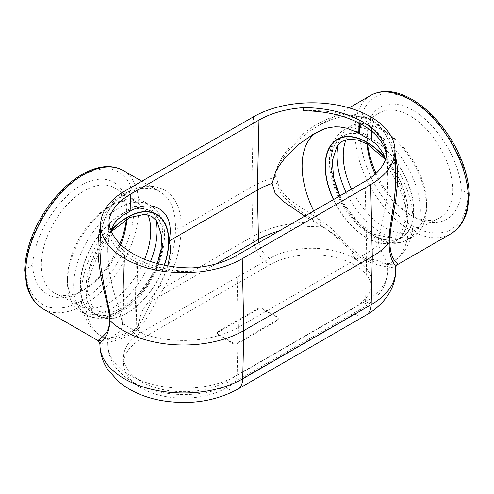 <?xml version="1.0" encoding="UTF-8"?>
<svg xmlns="http://www.w3.org/2000/svg" width="494" height="494" viewBox="0 0 494 494"><rect width="100%" height="100%" fill="white"/><g stroke="black" fill="none" stroke-linecap="round" stroke-linejoin="round"><path stroke-width="0.37" stroke-dasharray="2.47 1.85" d="M232.446 343.367A3.952 2.279 0 0 0 238.028 343.367L277.128 320.791A3.952 2.279 0 0 0 278.283 319.18A3.952 2.279 0 0 0 277.128 317.568L263.166 309.503A3.952 2.279 0 0 0 257.578 309.503L218.484 332.079A3.952 2.279 0 0 0 217.323 333.691A3.952 2.279 0 0 0 218.484 335.303L232.446 343.367L232.446 342.558A3.952 2.279 0 0 0 238.028 342.558L238.028 343.367M124.926 190.999L124.871 193.5L121.722 195.426L116.071 200.132L111.082 206.171L107.278 212.698L104.24 220.126L102.036 228.148L100.64 236.533L99.949 245.864C100.202 231.729 103.512 219.355 109.866 208.752C113.583 202.917 118.288 198.421 123.975 195.266A3.952 2.34 -118.7 0 0 124.871 193.5C155.974 175.79 182.447 191.9 181.045 227.685C179.186 228.561 177.321 228.561 175.463 227.685C175.636 210.166 170.479 198.174 160 191.709L160 191.709C149.571 186.047 136.906 187.17 121.999 195.068A3.952 2.34 -118.7 0 0 123.975 195.266C134.004 189.122 151.195 185.608 160 191.709L141.846 181.23M100.603 225.412L104.648 214.155L108.501 207.455L111.903 203.12L115.917 199.23L121.999 195.068M99.887 343.805L99.936 343.935A3.952 3.946 -78.2 0 0 97.942 340.551L97.942 340.557C97.312 340.477 116.967 341.391 132.244 331.523C145.279 321.619 148.941 302.97 159.581 284.791L164.329 287.489C175.611 267.075 181.181 247.142 181.045 227.685L251.779 186.843A85.215 49.196 0 0 1 275.683 177.136C276.56 198.39 297.777 208.159 316.296 222.281A3.952 1.173 -57.2 0 0 318.445 218.91C300.062 205.782 277.9 197.551 276.801 176.685L276.881 173.141L277.758 168.985L281.963 159.803L289.422 149.546L298.314 140.339L308.157 132.25L318.667 125.476L329.776 120.184L341.132 116.751L352.45 115.51L359.854 116.059L367.048 117.862L374.934 121.685L382.097 127.557L386.753 133.3L391.958 143.044L395.052 152.59M99.942 345.572A83.647 48.295 0 0 1 99.936 343.935C99.949 343.163 118.665 342.33 133.584 332.561C147.249 322.749 152.813 305.483 164.329 287.489L252.891 236.36L251.779 186.843L253.391 116.831M175.463 227.685C175.629 246.259 170.337 265.29 159.581 284.791M395.719 173.536L394.082 157.605L392.224 149.608L387.963 138.462L382.98 130.305L376.724 123.568L369.246 118.486L360.768 115.293L353.574 114.163L349.764 114.052L338.476 115.417L331.11 117.541L323.731 120.573L313.005 126.563L306.224 131.355L299.957 136.548L290.719 145.835L285.841 151.843L281.796 157.814L277.233 167.231L275.831 173.042L275.683 177.136A3.971 2.291 0 0 0 276.801 176.685M237.818 389.167A23.7 13.684 60 0 1 225.968 387.994A59.959 34.617 0 0 1 141.179 387.994A59.959 34.617 0 0 1 141.179 339.045L269.638 264.877A23.7 13.684 60 0 1 252.891 236.36A83.647 48.295 0 0 1 316.296 222.281C334.444 232.773 347.967 250.23 362.096 258.498C377.101 266.951 394.879 267.655 395.571 268.051A3.952 3.94 -111.5 0 1 397.565 264.586C397.435 264.901 378.7 265.821 363.244 257.362C349.246 248.815 336.587 229.79 318.445 218.91M395.669 271.404A83.647 48.295 0 0 0 395.571 268.051L395.793 267.563M126.841 219.064A60.521 34.944 120 0 0 126.946 215.551L126.946 210.549C127.119 182.582 105.802 170.924 81.022 185.417C56.248 199.533 33.82 236.447 32.69 264.963C33.487 293.85 56.285 306.354 81.022 291.485C97.732 281.24 110.693 265.327 119.912 243.746M126.402 219.317L126.946 210.549L133.93 206.517L138.802 206.517C139.364 232.693 125.68 265.791 105.203 287.749C84.733 309.713 59.502 318.371 43.274 308.997M126.946 215.551A60.521 34.944 120 0 0 115.392 188.449A60.521 34.944 120 0 0 53.895 222.788A60.521 34.944 120 0 0 54.902 293.22A60.521 34.944 120 0 0 84.153 289.675A60.521 34.944 120 0 0 120.802 244.623M122.389 323.088A77.311 44.633 0 0 0 122.586 323.23L124.124 254.614A75.137 43.379 180 0 1 108.445 227.277L107.711 250.279L108.89 270.064L113.064 289.651L118.745 307.249L122.389 323.088C122.506 333.246 116.078 332.987 113.194 336.315L109.112 338.946C111.434 337.309 122.629 335.031 135.121 329.869L136.437 328.64C140.049 324.373 138.351 312.881 147.632 303.409L216.045 263.913M107.711 250.279L108.921 238.232L110.959 230.328M167.892 265.846L159.741 285.81L147.632 303.409M156.036 220.009A63.362 36.587 120 0 0 143.989 201.632A63.362 36.587 120 0 0 112.305 204.775A63.362 36.587 120 0 0 67.499 282.377A63.362 36.587 120 0 0 80.621 311.387A63.362 36.587 120 0 0 150.503 261.493M147.91 214.797A58.879 33.993 120 0 0 139.524 204.275A58.879 33.993 120 0 0 109.131 206.603A58.879 33.993 120 0 0 67.499 278.715L67.499 282.377M67.499 278.715A58.879 33.993 120 0 0 80.676 306.2A58.879 33.993 120 0 0 144.612 259.338M108.921 238.232A74.409 42.959 120 0 0 101.171 336L107.661 339.749L108.371 339.261A75.749 43.731 0 0 0 107.834 345.318A75.749 43.731 0 0 0 155.233 385.067A75.749 43.731 0 0 0 237.139 375.434L238.238 327.361L366.702 253.194A77.311 44.633 0 0 0 378.256 244.672L378.849 235.712L384.363 211.654L387.228 194.148L387.932 177.185L386.907 165.941L385.524 159.451M108.445 227.277A75.137 43.379 180 0 1 108.946 223.029L109.013 219.984M32.69 264.963L25.707 268.995C26.324 278.295 28.306 286.434 31.665 293.405C35.747 299.537 40.916 304.001 47.171 306.793C53.914 308.54 61.244 308.441 69.154 306.496L81.238 301.13C110.218 284.655 134.936 240.269 133.93 206.517C133.744 197.464 132.17 189.566 129.206 182.817C125.495 176.901 120.653 172.628 114.688 170.004C108.192 168.398 101.042 168.602 93.255 170.609L81.238 176.018C52.265 192.506 26.219 236.12 25.707 268.995L24.7 270.379M124.124 254.614L122.586 323.23A77.311 44.633 0 0 0 136.06 331.011A77.311 44.633 0 0 0 238.238 327.361L236.632 255.491M450.726 233.897C439.308 240.078 425.847 238.837 410.329 230.179C380.084 213.47 353.809 166.392 355.198 131.423L360.07 131.423C359.064 165.175 383.782 209.555 412.762 226.036L424.846 231.402C432.756 233.347 440.086 233.44 446.829 231.692C453.084 228.901 458.253 224.443 462.335 218.311C465.694 211.333 467.676 203.201 468.293 193.901L469.3 195.278M355.198 131.423C355.062 113.879 360.25 101.869 370.759 95.391L370.796 95.373M123.204 170.467L123.241 170.486C133.751 176.969 138.938 188.974 138.802 206.517M122.574 323.323L123.037 323.978L134.769 330.752L136.06 331.011L137.616 262.407L136.301 262.141L124.574 255.373L123.037 323.978M124.111 254.713L124.574 255.373M371.574 131.194L371.494 127.254L371.037 126.625L359.305 119.851L357.989 119.591L358.057 122.555M357.989 119.591A75.137 43.379 0 0 0 303.279 110.829M387.037 264.21A75.749 43.731 0 0 1 387.771 271.15A75.749 43.731 0 0 1 365.597 301.266A15.796 9.12 60 0 1 362.33 308.163A15.796 9.12 60 0 1 354.433 307.379A59.959 34.617 0 0 0 354.433 258.424L356.878 258.942C363.442 259.708 372.692 258.529 377.188 260.554L386.901 264.154A36.994 2.396 176.5 0 1 387.037 264.21L387.988 264.389L378.256 244.672M304.829 216.119L322.662 227.042A36.994 19.988 -141.6 0 1 323.459 227.524C330.937 231.939 337.958 236.824 344.516 242.177C349.956 248.112 352.944 253.045 353.482 256.985A75.039 43.324 -120 0 0 356.878 258.942M346.103 192.29A63.362 36.587 -120 0 0 413.379 236.293A63.362 36.587 -120 0 0 426.501 207.282A63.362 36.587 -120 0 0 381.695 129.675A63.362 36.587 -120 0 0 350.011 126.538A63.362 36.587 -120 0 0 337.964 144.915M351.537 189.146A58.879 33.993 -120 0 0 413.324 231.106A58.879 33.993 -120 0 0 426.501 203.621A58.879 33.993 -120 0 0 384.869 131.509A58.879 33.993 -120 0 0 354.476 129.181A58.879 33.993 -120 0 0 346.09 139.703M375.168 174.104A60.521 34.944 -120 0 0 409.847 214.575A60.521 34.944 -120 0 0 439.098 218.12A60.521 34.944 -120 0 0 452.64 189.869A60.521 34.944 -120 0 0 425.569 128.279A60.521 34.944 -120 0 0 378.608 113.354A60.521 34.944 -120 0 0 367.054 140.457A60.521 34.944 -120 0 0 367.159 143.97M376.082 173.258C385.388 192.74 397.689 207.116 412.978 216.384C437.715 231.254 460.513 218.749 461.31 189.869C460.18 161.353 437.752 124.432 412.978 110.323C388.198 95.824 366.881 107.488 367.054 135.449L367.598 144.223M386.598 155.561L386.666 158.969A75.137 43.379 0 0 0 387.16 153.109A75.137 43.379 0 0 0 371.482 127.384M367.054 140.457L367.054 135.449L360.07 131.423C360.256 122.37 361.83 114.466 364.794 107.723C368.505 101.807 373.347 97.534 379.312 94.904C385.808 93.304 392.958 93.508 400.745 95.515L412.762 100.924C441.735 117.405 467.781 161.025 468.293 193.901L461.31 189.869M192.018 267.902L192.327 271.169A83.004 47.924 180 0 1 108.946 223.029M192.327 271.169A75.137 43.379 180 0 1 137.616 262.407M386.666 158.969A83.004 47.924 0 0 0 386.66 158.16A83.004 47.924 0 0 0 386.518 155.931M258.856 242.659A15.796 9.12 -120 0 0 269.638 258.424A59.959 34.617 0 0 1 354.433 258.424L353.482 256.985M232.446 342.558L218.484 334.5A3.952 2.279 0 0 1 217.323 332.882A3.952 2.279 0 0 1 218.484 331.27L257.578 308.701A3.952 2.279 0 0 1 263.166 308.701L277.128 316.759A3.952 2.279 0 0 1 278.283 318.377A3.952 2.279 0 0 1 277.128 319.989L238.028 342.558M225.968 387.994L354.433 313.832A59.959 34.617 0 0 0 354.433 264.877A59.959 34.617 0 0 0 269.638 264.877M141.179 339.045A23.7 13.684 60 0 1 133.584 332.561A3.952 2.334 -124 0 0 132.244 331.523M119.56 217.724C110.038 225.696 101.931 235.484 95.249 247.099C86.444 262.586 81.757 278.178 81.189 293.874C80.997 301.241 81.979 308.139 84.153 314.561L87.154 321.403C90.513 327.602 95.188 332.468 101.171 336A74.409 42.959 120 0 0 109.112 338.946M111.008 230.457A58.737 33.913 120 0 0 86.604 298.259A58.737 33.913 120 0 0 127.298 313.122A58.737 33.913 120 0 0 164.434 265.192M111.082 230.655A58.422 33.728 120 0 0 86.821 298.086A58.422 33.728 120 0 0 127.298 312.869A58.422 33.728 120 0 0 164.249 265.154M163.02 238.089A58.422 33.728 120 0 0 121.709 214.242A58.422 33.728 120 0 0 80.398 285.791A58.422 33.728 120 0 0 121.709 309.639A58.422 33.728 120 0 0 163.02 238.089M163.242 237.96A58.737 33.913 120 0 0 121.709 213.982A58.737 33.913 120 0 0 80.176 285.921A58.737 33.913 120 0 0 121.709 309.899A58.737 33.913 120 0 0 163.242 237.96M157.734 262.221A63.362 36.587 120 0 0 163.242 234.181A63.362 36.587 120 0 0 150.12 205.177A63.362 36.587 120 0 0 101.289 222.152A63.362 36.587 120 0 0 73.631 285.921A63.362 36.587 120 0 0 86.753 314.925A63.362 36.587 120 0 0 118.437 311.788A63.362 36.587 120 0 0 157.24 263.506M354.433 307.379L225.968 381.547A59.959 34.617 0 0 1 141.179 381.547A59.959 34.617 0 0 1 141.179 332.592A15.796 9.12 60 0 1 136.443 328.64M225.968 381.547A15.796 9.12 -120 0 0 233.866 382.331A15.796 9.12 -120 0 0 237.139 375.434L365.597 301.266L366.702 253.194L365.097 181.323M141.179 332.592L269.638 258.424M136.301 262.141L134.769 330.752M359.305 119.851L359.385 123.234M371.037 126.625L371.13 130.836M386.901 264.154A75.039 43.324 -120 0 0 392.699 261.709A75.039 43.324 -120 0 0 386.907 165.941M323.447 129.298A75.039 43.324 -120 0 0 317.661 131.737A75.039 43.324 -120 0 0 316.067 132.738M313.702 210.994A75.039 43.324 -120 0 0 323.459 227.524M333.45 199.595A58.737 33.913 -120 0 0 379.812 243.147A58.737 33.913 -120 0 0 408.235 214.05A58.737 33.913 -120 0 0 384.925 157.487M333.604 199.502A58.422 33.728 -120 0 0 379.725 242.857A58.422 33.728 -120 0 0 408.013 213.921A58.422 33.728 -120 0 0 385.073 157.95M413.601 210.697A58.422 33.728 -120 0 0 372.291 139.147A58.422 33.728 -120 0 0 330.98 162.995A58.422 33.728 -120 0 0 372.291 234.545A58.422 33.728 -120 0 0 413.601 210.697M413.824 210.821A58.737 33.913 -120 0 0 372.291 138.888A58.737 33.913 -120 0 0 330.758 162.866A58.737 33.913 -120 0 0 372.291 234.804A58.737 33.913 -120 0 0 413.824 210.821M339.971 195.828A63.362 36.587 -120 0 0 407.247 239.831A63.362 36.587 -120 0 0 420.369 210.821A63.362 36.587 -120 0 0 375.564 133.219A63.362 36.587 -120 0 0 343.88 130.083A63.362 36.587 -120 0 0 330.758 159.087A63.362 36.587 -120 0 0 336.266 187.115M322.662 227.042A75.749 43.731 0 0 0 279.141 230.945M366.282 315.005A23.7 13.684 60 0 1 354.433 313.832M277.128 319.989L277.128 320.791M277.128 316.759L277.128 317.568M263.166 308.701L263.166 309.503M257.578 308.701L257.578 309.503M218.484 331.27L218.484 332.079M218.484 334.5L218.484 335.303M349.147 107.865L317.63 126.063C325.262 121.604 333.129 118.548 341.224 116.899C351.629 114.806 361.188 115.886 369.913 120.135C376.737 123.698 382.226 129.051 386.388 136.19C392.366 147.076 395.478 159.55 395.725 173.61M84.153 289.675L81.022 291.485M111.422 231.476L98.053 249.828L89.426 270.953L87.253 290.719L92.001 305.848L97.238 310.707L104.012 312.838L112.712 312.004L122.524 307.836L138.073 295.103L151.207 276.825L157.271 263.518M80.621 311.387L86.753 314.925C90.396 317.006 94.403 318.124 98.781 318.278C105.92 318.457 113.243 316.37 120.752 312.017C158.457 291.997 180.835 221.053 150.12 205.177L143.989 201.632M109.131 206.603L112.305 204.775M139.524 204.275L115.392 188.449M80.676 306.2L54.902 293.22M387.988 264.389L387.771 271.15C387.494 277.863 385.561 284.112 381.967 289.904C377.268 297.302 370.716 303.39 362.33 308.163L233.866 382.331C191.345 407.76 109.884 392.576 107.834 345.318L107.655 339.749M371.494 127.254L371.809 140.728M376.156 143.896C390.001 156.252 400.325 171.523 407.136 189.715C410.742 199.588 412.694 209.271 412.984 218.762C413.614 238.954 405.055 255.095 392.699 261.709L387.951 264.451M312.912 134.479L317.661 131.737C323.082 128.662 328.942 127.02 335.228 126.828M339.835 195.908L344.658 204.954L358.613 222.782L374.551 234.372L389.933 237.744L396.738 235.626L401.968 230.797L406.698 216.249L404.345 195.013L394.595 172.387L385.468 159.605M350.011 126.538L343.88 130.083C334.679 135.906 329.856 145.613 329.43 159.198C329.208 167.855 330.758 176.976 334.08 186.578C346.226 223.535 384.27 253.941 407.247 239.831L413.379 236.293M384.869 131.509L381.695 129.675M426.501 203.621L426.501 207.282M413.324 231.106L439.098 218.12M354.476 129.181L378.608 113.354M409.847 214.575L412.978 216.384M387.16 153.109L387.932 177.185M386.592 154.937L386.66 158.16M278.283 318.377L278.283 319.18M217.323 332.882L217.323 333.691"/><path stroke-width="0.74" d="M100.646 223.967A82.936 47.881 0 0 0 151.127 268.921A82.936 47.881 0 0 0 242.221 258.714L370.679 184.546A82.936 47.881 0 0 0 394.959 149.805A82.936 47.881 0 0 0 343.064 106.284A82.936 47.881 0 0 0 253.391 116.831L124.926 190.999A82.936 47.881 0 0 0 100.646 223.967L99.887 249.983L101.011 267.538L104.018 285.631L109.193 309.732L109.903 315.308L109.903 320.526A3.989 2.303 0 0 0 109.279 320.056L109.353 316.246L108.692 310.714L100.98 277.19L98.436 259.393L97.96 250.569L98.115 241.943L98.967 233.545L100.603 225.412M242.221 258.714L243.826 330.591A85.215 49.196 0 0 1 109.903 320.526C109.013 341.119 98.022 341.718 99.936 343.935M99.942 345.572C100.319 354.266 102.919 362.244 107.748 369.518L118.227 381.331C130.132 391.248 144.816 397.695 162.285 400.671C190.128 405.105 215.304 401.27 237.818 389.167A23.7 13.684 60 0 0 242.721 378.824A83.647 48.295 0 0 1 152.282 389.463A83.647 48.295 0 0 1 99.942 345.572L99.887 343.805L97.942 340.557L102.363 336.994C104.734 334.179 109.94 331.283 109.279 320.056M395.052 152.59L397.306 166.923L397.429 183.947L395.756 200.008L390.309 231.772L389.889 241.98C390.019 262.228 399.418 263.154 397.565 264.586M395.571 268.051C397.843 265.926 389.099 263.426 389.105 242.622A3.971 2.291 180 0 1 389.889 241.98M370.679 184.546L372.291 256.423L371.179 304.656A23.7 13.684 60 0 1 366.282 315.005C384.369 304.668 395.416 288.138 395.669 271.404A83.647 48.295 0 0 1 371.179 304.656L242.721 378.824L243.826 330.591L372.291 256.423A85.215 49.196 0 0 0 389.105 242.622L389.618 230.791L394.193 200.78L395.478 187.553L395.75 174.431L394.959 149.805M395.669 271.404L395.793 267.557C395.731 266.606 396.33 265.611 397.596 264.574L450.726 233.897C461.797 227.098 467.651 214.705 468.293 196.711L469.3 195.334L467.343 210.172C464.484 221.071 458.951 228.981 450.726 233.897M119.912 243.746C123.253 235.471 125.414 227.333 126.402 219.317M120.802 244.623A60.521 34.944 120 0 0 126.841 219.064M110.959 230.328L114.577 223.146L117.269 219.849L122.987 215.242L130.126 211.179C153.307 197.736 175.728 211.043 169.034 241.072L170.374 246.148L170.319 252.483L167.892 265.846M150.503 261.493A63.362 36.587 120 0 0 157.111 230.642A63.362 36.587 120 0 0 156.036 220.009M144.612 259.338A58.879 33.993 120 0 0 150.763 230.642A58.879 33.993 120 0 0 147.91 214.797M258.98 120.054L130.515 194.222A75.039 43.324 0 0 0 109.013 219.984A82.936 47.881 180 0 0 192.018 267.902A75.039 43.324 0 0 0 236.632 255.491L365.097 181.323A75.039 43.324 0 0 0 386.598 155.561A82.936 47.881 0 0 0 386.592 154.937A82.936 47.881 0 0 0 303.594 107.643A75.039 43.324 0 0 0 258.98 120.054L257.368 190.073L169.034 241.072M349.147 107.865L370.759 95.391C380.936 89.902 392.755 90.235 406.21 96.386C413.293 99.671 420.24 104.327 427.069 110.366C434.831 117.269 441.846 125.383 448.12 134.714C460.167 152.479 468.831 175.172 469.3 195.278L469.3 195.334M370.759 95.391C386.191 86.475 411.175 95.274 432.077 116.992C452.979 138.703 467.732 171.183 468.293 196.711M25.707 271.811L24.7 270.379C25.169 250.273 33.833 227.573 45.88 209.814C52.154 200.478 59.169 192.364 66.931 185.46C73.76 179.427 80.707 174.765 87.79 171.486C101.245 165.329 113.064 164.996 123.241 170.486L123.241 170.486C112.366 164.619 99.177 166.021 83.671 174.685C53.463 191.413 25.83 237.713 25.707 271.811C26.349 289.799 32.203 302.192 43.274 308.997L97.942 340.557M358.057 122.555L358.298 132.849L359.626 133.911L371.791 140.636L371.574 131.194M371.13 130.836L371.358 140.679L376.836 144.501L383.56 153.967L385.524 159.451M216.045 263.913L258.473 239.417L257.368 190.073A77.311 44.633 0 0 1 272.132 183.404L276.319 169.633L286.063 156.53L298.697 144.396L312.912 134.479L323.447 129.298L328.714 127.65L335.228 126.828L339.532 126.933L346.572 128.162L358.298 132.849M386.518 155.931A83.004 47.924 0 0 0 303.279 110.829L303.594 107.643M337.964 144.915A63.362 36.587 -120 0 0 336.889 155.548A63.362 36.587 -120 0 0 346.103 192.29M346.09 139.703A58.879 33.993 -120 0 0 343.237 155.548A58.879 33.993 -120 0 0 351.537 189.146M367.159 143.97A60.521 34.944 -120 0 0 375.168 174.104M272.132 183.404L275.251 193.66L283.043 201.256L304.829 216.119M367.598 144.223C368.79 153.807 371.618 163.483 376.082 173.258M164.434 265.192A58.737 33.913 120 0 0 168.825 241.189A58.737 33.913 120 0 0 111.008 230.457M164.249 265.154A58.422 33.728 120 0 0 168.602 241.319A58.422 33.728 120 0 0 111.082 230.655M157.24 263.506A63.362 36.587 120 0 0 157.734 262.221M130.515 194.222L130.126 211.179M279.141 230.945A75.749 43.731 0 0 0 258.473 239.417A15.796 9.12 -120 0 0 258.856 242.659M359.385 123.234L359.626 133.911M316.067 132.738A75.039 43.324 -120 0 0 313.702 210.994M384.925 157.487A58.737 33.913 -120 0 0 366.702 142.111A58.737 33.913 -120 0 0 329.572 147.156A58.737 33.913 -120 0 0 333.45 199.595M385.073 157.95A58.422 33.728 -120 0 0 366.702 142.371A58.422 33.728 -120 0 0 329.776 147.373A58.422 33.728 -120 0 0 333.604 199.502M336.266 187.115A63.362 36.587 -120 0 0 339.971 195.828M157.271 263.518L161.05 249.26L161.742 236.243L156.975 221.219L151.732 216.378L144.94 214.266L129.99 217.434L111.422 231.476M334.827 126.841L335.228 126.828M385.468 159.605L367.524 144.18L357.675 139.993L348.962 139.178L342.181 141.327L336.97 146.205L332.277 160.964L333.617 177.698L339.835 195.908M141.846 181.23L123.241 170.486M24.7 270.428L26.657 285.266C29.517 296.165 35.049 304.076 43.274 308.997M366.282 315.005L237.818 389.167"/></g></svg>
